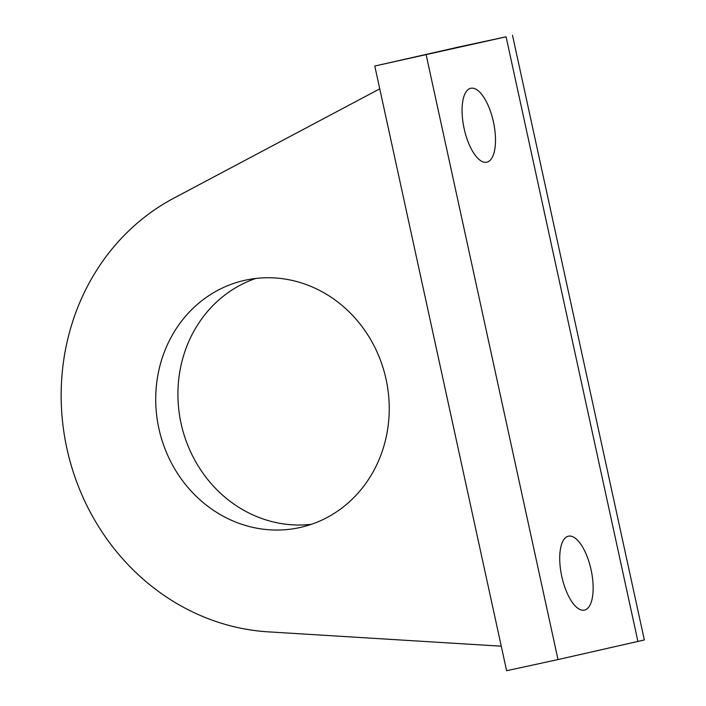 <?xml version="1.0" encoding="UTF-8"?>
<svg xmlns="http://www.w3.org/2000/svg" width="706" height="706" viewBox="0 0 706 706"><rect width="100%" height="100%" fill="white"/><g stroke="black" fill="none" stroke-linecap="round" stroke-linejoin="round"><path stroke-width="1.06" d="M255.74 278.464A126.639 116.225 -102.8 0 0 181.318 424.535A126.639 116.225 -102.8 0 0 311.408 524.302M455.485 47.708L506.087 36.809L374.78 66.037L455.405 47.779M512.503 35.3L644.349 639.963L558.014 659.572L506.617 670.7L374.78 66.037M299.459 527.629A126.639 116.225 77.2 0 1 159 429.027A126.639 116.225 77.2 0 1 244.514 280.379A126.639 116.225 77.2 0 1 385.838 378.231A126.639 116.225 77.2 0 1 300.447 527.408A126.639 116.225 77.2 0 1 299.459 527.629M501.278 646.193L268.262 631.852A229.212 210.362 77.2 0 1 66.876 448.398A229.212 210.362 77.2 0 1 173.711 198.227L379.749 88.85M584.497 610.099A37.824 15.02 -102.2 0 1 584.444 610.116A37.824 15.02 -102.2 0 1 561.773 576.396A37.824 15.02 -102.2 0 1 568.383 536.198A37.824 15.02 -102.2 0 1 568.436 536.189A37.824 15.02 -102.2 0 1 591.107 569.901A37.824 15.02 -102.2 0 1 584.497 610.099M486.84 162.203A37.824 15.02 -102.2 0 1 486.787 162.212A37.824 15.02 -102.2 0 1 464.116 128.492A37.824 15.02 -102.2 0 1 470.725 88.294A37.824 15.02 -102.2 0 1 470.778 88.285A37.824 15.02 -102.2 0 1 493.45 121.997A37.824 15.02 -102.2 0 1 486.84 162.203M558.014 659.572L426.177 54.909M637.924 641.48L506.087 36.809"/></g></svg>
